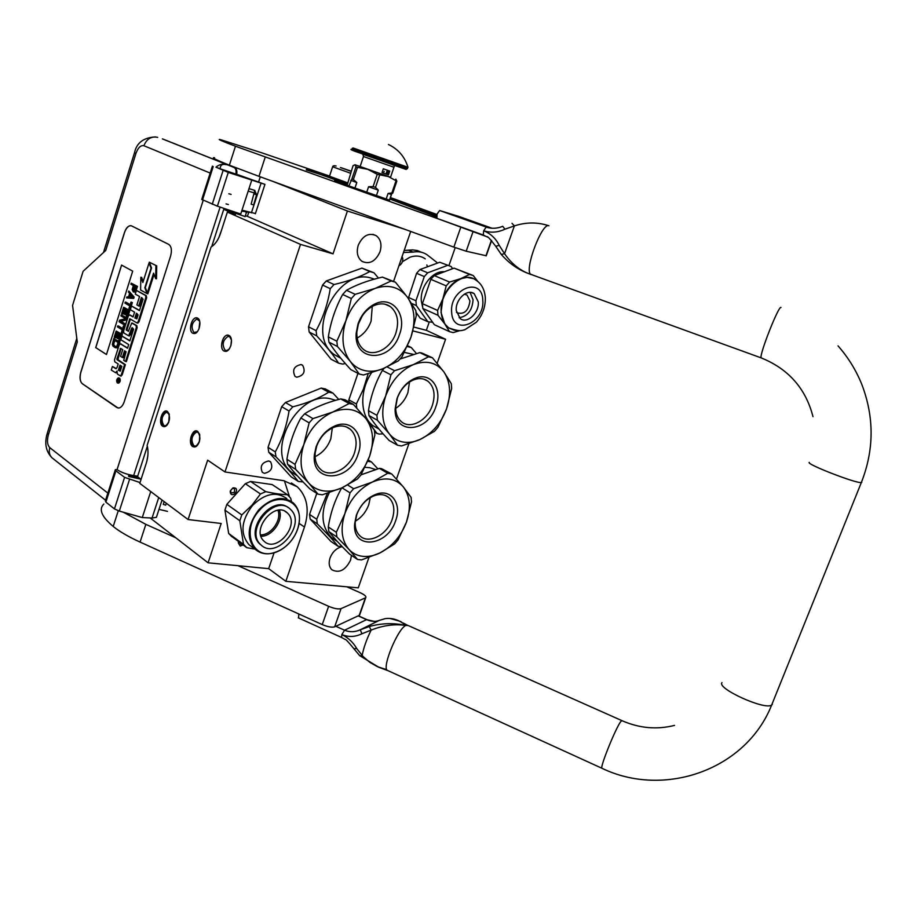 <?xml version="1.0" encoding="UTF-8"?>
<svg xmlns="http://www.w3.org/2000/svg" width="917" height="917" viewBox="0 0 917 917"><rect width="100%" height="100%" fill="white"/><g stroke="black" fill="none" stroke-linecap="round" stroke-linejoin="round"><path stroke-width="1.38" d="M235.451 493.335C232.127 495.638 230.373 494.928 230.19 491.203L232.941 487.878C236.643 487.626 237.492 489.449 235.451 493.335M234.385 492.406L231.05 493.002L230.591 490.515L232.528 488.383L234.66 488.635L234.385 492.406M243.097 544.939L240.243 546.051L238.26 542.795L238.649 541.672M241.939 544.102L239.073 544.32L238.752 541.752M248.679 212.48L247.418 216.366L245.355 215.747M235.864 212.927L223.737 209.317L235.44 214.486L227.37 212.091L300.512 244.403L224.974 471.957L283.766 480.691L297.314 486.824C307.321 496.659 309.705 510.058 304.455 527.034L285.84 581.321L358.272 587.843L368.921 557.513M260.279 176.821L258.697 181.681M141.069 479.339L137.527 476.702L147.35 446.235M211.701 246.639L223.737 209.317M247.418 216.366L333.031 253.837L300.512 244.403M235.726 213.34L245.103 216.55M273.037 181.451L347.417 211.013L333.031 253.837M404.5 229.193L347.417 211.013M437.145 363.27L445.582 339.256L426.359 330.315L429.19 322.188M448.929 265.621L455.21 247.613M396.476 479.064L408.879 443.748M224.974 471.957L207.655 460.174L188.088 519.538L221.192 523.481L208.079 562.809L150.17 517.945M208.079 562.809L268.681 568.655L285.84 581.321M188.088 519.538L139.774 483.362L146.33 463.039C148.245 456.792 148.508 450.912 147.133 445.375L211.07 247.04C215.117 244.495 218.235 240.013 220.435 233.571L227.37 212.091M146.846 461.285L147.866 455.52M221.582 230.007L218.808 237.675M358.238 245.286C362.742 235.589 368.749 232.391 376.245 235.68C380.784 239.337 382.034 244.713 380.005 251.808C375.477 261.528 369.436 264.692 361.894 261.299C357.47 257.666 356.243 252.324 358.238 245.286M351.452 555.347L350.558 560.161C345.4 570.282 339.164 573.492 331.851 569.755C329.077 566.958 328.481 563.038 330.051 557.972C332.516 551.851 336.482 548.091 341.938 546.681M342.11 546.647L337.995 546.223L330.842 541.374L310.152 519.033L309.556 514.448L316.789 493.369M197.682 431.403C192.478 427.551 187.332 443.347 192.719 446.556C195.424 447.794 197.659 446.12 199.413 441.547L199.734 434.796L197.682 431.403C201.327 437.535 200.387 442.728 194.84 446.992L192.719 446.556C189.097 440.366 190.06 435.174 195.619 430.967L197.682 431.403M167.479 411.492C162.573 407.847 157.609 423.23 162.699 426.245C165.026 427.379 167.054 426.004 168.774 422.118L169.29 414.301L167.479 411.492C170.917 417.476 169.966 422.531 164.613 426.657L162.699 426.245C159.294 420.204 160.269 415.149 165.622 411.091L167.479 411.492M229.067 335.553C223.656 332.149 218.395 348.265 224 351.028C226.831 352.048 229.147 350.191 230.924 345.457L231.451 340.001L229.067 335.553C233.766 337.674 230.981 351.131 225.788 351.383L224 351.028C219.312 348.815 222.143 335.427 227.336 335.221L229.067 335.553M197.648 318.176C192.559 314.944 187.492 330.636 192.776 333.238C195.161 334.178 197.235 332.688 199.012 328.767L199.78 321.752L197.648 318.176C202.141 320.193 199.333 333.41 194.381 333.559L192.776 333.238C188.317 331.14 191.172 317.97 196.112 317.855L197.648 318.176M268.601 460.953L270.618 461.881C273.289 467.853 271.237 471.67 264.44 473.332L262.365 472.381C259.717 466.375 261.803 462.569 268.601 460.953M301.028 364.553L302.69 365.344C305.774 371.649 303.791 375.603 296.764 377.208L295.045 376.394C292.007 370.055 294.002 366.112 301.028 364.553M445.582 339.256L412.925 330.899M393.588 281.37L410.69 231.451M426.359 330.315L413.945 327.105M268.681 568.655L274.068 552.836M289.497 496.716L284.396 480.795M197.74 444.917L195.722 446.132L193.865 445.742C190.69 440.332 191.527 435.793 196.387 432.113L198.198 432.492L199.562 434.188M167.272 424.835L165.484 425.82L163.822 425.465C160.83 420.181 161.69 415.768 166.378 412.203L169.186 413.991M228.918 349.366L226.705 350.546L225.135 350.237C221.788 344.758 222.762 340.15 228.058 336.413L229.571 336.711L231.222 338.797M197.235 331.805L193.9 332.481C190.759 327.128 191.722 322.646 196.811 319.024L199.619 321.076M225.376 209.81L225.651 208.938M162.366 138.88L234.018 167.456C235.807 168.43 236.437 170.654 235.91 174.127L236.701 174.379C237.228 170.906 236.597 168.682 234.821 167.719L163.123 139.132M235.91 174.127L220.16 168.774C220.286 165.094 222.269 163.73 226.132 164.67C222.556 163.639 219.152 164.475 215.931 167.169L228.264 172.407L264.944 184.363L236.724 174.299M228.264 172.407L217.398 206.165L240.758 214.028L241.996 210.199L255.442 213.535M217.398 206.165L201.74 199.436L212.389 166.137M220.114 207.082L133.664 475.602L137.699 476.164M140.863 479.178L128.804 476.473L128.472 475.923L129.469 475.854L137.986 477.046M133.664 475.602C126.833 474.421 121.296 472.438 117.044 469.653L115.359 469.63L115.909 470.822L124.586 477.356L140.037 482.548M129.492 479.511L119.325 511.09L142.284 517.566L152.062 518.036L156.406 517.314L156.75 516.26M119.325 511.09L114.453 508.912L105.902 502.126L105.375 500.854L115.233 470.043M226.694 171.422L260.268 182.724L226.694 171.422M215.931 167.169L220.16 168.774M131.658 225.937L130.386 225.662C127.899 226.04 125.916 228.344 124.437 232.586L80.799 372.245C79.412 377.621 79.905 381.438 82.266 383.696L116.883 407.549L118.981 408.031C121.204 407.503 122.958 405.394 124.242 401.703L170.596 256.049C172.087 250.284 171.468 246.398 168.717 244.38L131.658 225.937M107.851 493.117L49.793 447.656C47.329 445.043 46.847 440.836 48.314 435.059L77.28 341.972L72.569 305.384L83.115 271.306L105.753 250.433L135.911 153.494C138.054 147.671 140.714 145.081 143.9 145.723L210.176 173.072M251.659 180.42L241.996 210.199M142.284 517.566L150.72 491.558M131.223 225.765L130.466 225.685C127.979 226.063 125.996 228.367 124.517 232.609L80.879 372.256C79.492 377.632 79.985 381.449 82.347 383.707L118.075 408.031M118.133 383.088L118.625 383.18C120.391 381.827 120.723 380.142 119.646 378.148L118.293 377.861C116.528 379.214 116.195 380.899 117.273 382.905L117.812 383.031C119.577 381.678 119.909 379.993 118.832 377.987M120.448 375.901L122.144 374.961L125.4 364.702L116.906 358.937L120.608 348.334L122.718 349.664L120.597 356.369L122.397 357.504L124.517 350.787L126.076 351.761L123.715 360.324L125.56 361.493L136.335 327.518L136.037 325.489L131.75 323.059L128.288 331.369L126.214 329.478L129.824 318.772L136.851 322.887L138.135 321.81L145.837 297.509L145.539 295.503L136.415 290.402L135.257 294.07L139.544 296.489L136.874 304.925L138.708 305.98L141.378 297.521L143.086 299.16L139.453 310.622L131.486 306.014L130.329 309.682L134.581 312.158L133.057 316.973L129.595 314.932L128.323 316.021L123.6 331.003L123.887 333.009L128.667 335.805L131.704 328.091L132.186 327.69L133.573 329.203L129.859 340.929L121.984 336.103L120.838 339.737L128.689 344.597L127.532 348.254L120.459 343.852L119.21 344.895L114.51 359.785L114.785 361.802L118.19 363.992L117.044 367.625L115.794 368.657L112.401 366.456L111.266 370.067L115.611 372.703L116.986 371.064L117.41 374.09L120.414 375.913L121.331 374.801L124.586 364.542L117.021 359.693M115.978 372.772L116.791 372.726M116.344 368.645L112.401 366.456M127.623 347.967L120.448 343.841M129.939 340.654L121.984 336.103M132.667 327.977L131.704 328.091M129.48 335.977L128.667 335.805L130.432 334.843L132.518 328.263M133.137 316.732L130.111 315.058M139.533 310.382L131.486 306.014M138.708 305.98L139.51 306.175L142.124 297.933M137.963 323.139L137.16 322.956L138.948 321.982L146.651 297.704L146.342 295.687L136.415 290.402M130.432 319.093L129.469 319.208M128.495 331.232L127.027 329.662L130.271 319.38M125.56 361.493L126.363 361.653L137.137 327.69L136.839 325.673L132.552 323.231M122.397 357.504L123.21 357.676L125.239 351.245M121.078 348.632L120.138 348.724M117.823 359.854L120.952 348.896M147.339 292.798L153.563 273.14L155.695 278.608L156.498 278.802L156.715 265.85L149.299 262.182L151.546 267.947L145.333 287.56L147.339 292.798L148.141 292.993L154.045 274.378M143.19 281.485L141.642 277.438L140.84 277.232L140.588 290.013L147.075 293.623L144.84 287.766L151.053 268.165L149.035 262.996L142.857 282.528L140.84 277.232M147.075 293.623L147.889 293.818L147.511 292.844M133.355 291.938L135.762 291.388L137.47 286.391L131.223 283.17L130.89 284.213L133.32 285.565L132.174 289.634L133.355 291.938L134.959 291.193L136.667 286.196L131.223 283.17M126.58 297.91L133.676 298.415L134.123 297.028L128.77 290.987L128.437 292.019L129.595 293.497L128.506 296.97L126.913 296.879L126.58 297.91L132.873 298.231L133.309 296.833L128.77 290.987M130.168 304.616L126.076 302.255L125.274 302.071L124.941 303.103L129.767 305.9L128.896 308.674L129.469 309.006L131.555 302.404L130.982 302.071L130.099 304.857L125.274 302.071M129.469 309.006L130.271 309.189L132.357 302.587L130.982 302.071M127.062 316.64L127.864 316.823L129.836 310.576L123.635 307.252L121.686 313.465L122.362 313.866L124.001 308.685L125.824 309.763L124.414 314.256L125.102 314.669L126.512 310.164L128.013 311.035L126.374 316.239L127.062 316.64L129.033 310.393L123.635 307.252M125.102 314.669L125.904 314.84L127.245 310.588M122.362 313.866L123.165 314.05L124.723 309.109M124.437 324.962L125.239 325.134L125.572 324.102L120.998 321.363L126.936 319.769L127.429 318.21L121.25 314.852L120.918 315.884L125.606 318.657L119.565 320.193L119.072 321.741L124.437 324.962L124.758 323.919L120.196 321.179L126.133 319.597L126.626 318.027L121.25 314.852M122.637 328.504L118.58 326.051L117.777 325.879L117.445 326.91L122.225 329.799L121.353 332.573L121.927 332.917L124.001 326.349L123.428 326.005L122.557 328.767L117.777 325.879M121.927 332.917L122.729 333.089L124.804 326.521L123.428 326.005M119.519 340.516L120.333 340.688L122.293 334.476L116.15 331.037L114.201 337.215L114.877 337.639L116.505 332.481L118.316 333.593L116.906 338.064L117.582 338.488L118.992 334.006L120.471 334.911L118.843 340.092L119.519 340.516L121.491 334.304L116.15 331.037M117.582 338.488L118.385 338.66L119.714 334.453M114.877 337.639L115.68 337.811L117.227 332.917M115.725 347.83L118.201 346.993L119.898 342.064L113.765 338.591L112.321 344.46L112.906 346.053L115.106 347.646L117.399 346.821L119.084 341.892L113.765 338.591M106.464 354.524L132.701 271.145L121.548 265.093L95.7 347.6L106.464 354.524M125.4 364.702L124.586 364.542M156.715 265.85L149.299 262.182M155.695 278.608L155.913 265.643M149.677 263.156L149.035 262.996M145.471 287.927L144.84 287.766M135.762 291.388L134.959 291.193M135.189 291.881L134.386 291.698M134.558 292.145L133.756 291.95M137.47 286.391L136.667 286.196M136.152 290.574L135.349 290.38M133.676 298.415L132.873 298.231M134.123 297.028L133.309 296.833M132.357 302.587L131.555 302.404M129.836 310.576L129.033 310.393M127.429 318.21L126.626 318.027M126.936 319.769L126.133 319.597M120.998 321.363L120.196 321.179M125.572 324.102L124.758 323.919M124.804 326.521L124.001 326.349M122.293 334.476L121.491 334.304M118.591 346.202L117.789 346.03M118.201 346.993L117.399 346.821M117.766 347.532L116.952 347.371M117.089 347.933L116.287 347.772M119.898 342.064L119.084 341.892M95.7 347.6L106.475 354.489M121.617 265.128L95.781 347.623M118.694 381.908L116.872 381.025L117.938 380.566L117.548 378.893L119.29 380.039L118.694 381.908M118.339 370.319L119.978 365.149L121.812 366.33L120.345 370.938L118.339 370.319L119.153 370.468L120.689 365.608M134.891 318.05L136.415 313.224L138.1 314.886L136.942 318.566L134.891 318.05L135.693 318.233L137.149 313.648M134.02 285.955L135.762 286.918L134.088 290.907L132.919 289.841L134.02 285.955M129.022 297.051L130.008 293.933L132.633 297.268L129.022 297.051M117.101 345.606L115.932 346.729L113.341 345.101L114.121 340.035L118.075 342.5L117.101 345.606M118.717 381.827L117.892 381.208M117.857 381.3L116.872 381.025M118.923 380.177L118.155 379.867M118.969 380.028L117.399 379.374M120.23 371.179L119.153 370.468M136.782 318.875L135.693 318.233M133.848 290.517L132.919 289.841M133.733 290.036L132.976 289.256M133.779 289.451L134.753 286.356M129.87 297.108L130.615 294.712M116.081 346.683L113.731 345.549M114.545 345.72L113.341 345.101M114.144 345.262L113.112 344.54M113.914 344.712L113.043 343.886M113.846 344.047L113.146 343.13M113.949 343.302L114.843 340.482M118.178 381.059L118.488 380.097L118.178 381.059M119.221 380.234L118.488 380.097M164.143 501.61L163.295 504.442L165.725 505.129M228.791 193.762L231.118 194.393M245.802 212.068L246.673 211.518L245.802 212.068M245.951 212.102L248.885 212.148M248.198 191.091L254.135 192.879L251.132 204.17L253.631 204.938L256.588 194.725M248.198 178.586L256.21 181.257L248.198 178.586M347.91 182.953L329.318 176.167L329.811 177.164L347.669 183.675M351.211 171.135L340.413 167.559L351.142 171.341M351.188 171.192L341.33 167.777L351.165 171.284M362.261 315.907L358.272 324.263M328.928 342.133C334.063 350.26 341.342 359.418 350.764 369.574L359.258 374.044L363.51 374.984L382.893 368.76C395.892 362.937 405.245 352.403 410.954 337.169L402.059 356.724L398.425 360.805L382.893 368.76C376.681 371.247 370.663 371.866 364.828 370.617C359.005 369.276 354.145 366.181 350.237 361.332L337.433 346.488L328.928 342.133L328.332 336.883C330.773 321.672 335.553 307.539 342.671 294.472L346.488 290.288C356.277 284.763 368.244 280.373 382.4 277.106L395.41 282.161L407.561 297.36L415.837 310.634L416.261 315.792L410.954 337.169C415.928 321.707 414.793 308.444 407.561 297.36C399.525 286.987 388.728 284.006 375.145 288.408L391.192 280.969L382.4 277.106M345.273 363.476L342.809 364.118L338.579 363.166L331.026 359.189L309.155 331.988L308.525 326.807L322.543 285.061L326.303 280.946L334.029 284.522C348.46 281.187 360.37 276.865 369.769 271.558L361.94 268.119L326.303 280.946M357.172 338.018C363.648 334.464 368.29 328.836 371.098 321.133L372.268 306.427M372.795 306.14C366.17 309.786 361.401 315.608 358.49 323.586L356.839 331.943C356.564 339.794 358.879 345.686 363.774 349.641C373.597 357.676 390.951 348.517 395.892 332.997C399.319 321.466 397.485 312.674 390.367 306.61C385.209 303.114 379.351 302.965 372.795 306.14L373.953 304.455C391.525 294.575 407.435 313.889 399.56 334.304C391.032 362.754 353.618 362.616 356.197 333.146L358.043 323.861C361.275 314.978 366.582 308.513 373.953 304.455M378.48 278.069L373.953 272.762L361.94 268.119M338.579 363.166C333.708 355.429 326.429 346.328 316.72 335.863L316.101 330.659C323.093 317.844 327.816 303.848 330.246 288.66L322.543 285.061M316.101 330.659L308.525 326.807M330.246 288.66L334.029 284.522M369.769 271.558L373.953 272.762M340.849 358.306L334.579 354.787C304.226 334.659 337.685 266.09 371.993 278.355L374.365 279.158M316.72 335.863L309.155 331.988M359.258 374.044L350.237 361.332C342.362 350.512 340.906 336.998 345.869 320.79C351.819 304.799 361.585 294.002 375.145 288.408L355.166 294.311L346.488 290.288M337.433 346.488L336.848 341.216L345.869 320.79L351.337 298.529L355.166 294.311M351.337 298.529L342.671 294.472M336.848 341.216L328.332 336.883M395.41 282.161L391.192 280.969M287.583 464.231C292.993 471.223 300.444 479.465 309.935 488.956L318.039 494.183L322.337 494.802L341.709 487.936C354.764 481.551 364.083 470.925 369.666 456.047L361.023 474.914L357.412 479.041L341.709 487.936C335.473 490.71 329.409 491.684 323.506 490.87C317.614 489.976 312.674 487.351 308.662 482.995L295.687 469.389L287.583 464.231L286.918 459.268C289.348 444.229 294.002 430.463 300.879 417.992L304.673 413.762C314.623 407.457 326.647 402.506 340.734 398.906L344.998 399.766L353.4 404.42L365.734 418.393L374.365 430.165L374.858 435.048L369.666 456.047C374.491 441.008 373.185 428.468 365.734 418.393C357.504 409.062 346.557 406.93 332.917 412.008L349.136 403.56L340.734 398.906M303.091 481.952L298.312 481.448L291.102 476.794L268.738 452.23L268.051 447.336L281.702 406.678L285.451 402.529L292.798 406.827C307.172 403.159 319.139 398.287 328.687 392.212L321.214 388.074L285.451 402.529M315.07 456.655C322.463 453.09 327.713 447.118 330.819 438.75L332.321 427.987M333.891 427.311C325.833 430.772 320.09 437.088 316.652 446.247L315.161 453.044C314.634 460.196 316.503 465.71 320.79 469.573C330.384 478.491 349.457 468.782 354.501 452.769C357.619 442.613 356.163 434.727 350.145 429.122C345.629 425.626 340.207 425.029 333.891 427.311L335.278 425.775C351.91 418.725 365.126 435.713 358.123 454.064C349.618 482.468 310.76 483.614 314.439 454.396L316.09 446.843C319.93 436.641 326.314 429.615 335.278 425.775M338.763 399.434L332.928 393.095L325.455 388.957L321.214 388.074M298.312 481.448C293.176 474.788 285.726 466.581 275.96 456.826L275.272 451.898C282.035 439.679 286.62 426.038 289.038 411.011L281.702 406.678M275.272 451.898L268.051 447.336M289.038 411.011L292.798 406.827M328.687 392.212L332.928 393.095M291.514 472.117L297.475 475.934L291.514 472.117C264.555 451.955 297.968 389.817 330.899 398.895L335.588 400.316M275.96 456.826L268.738 452.23M318.039 494.183L308.662 482.995C300.593 473.218 298.965 460.46 303.779 444.722C309.591 429.122 319.299 418.221 332.917 412.008L312.938 418.599L304.673 413.762M295.687 469.389L295.033 464.403L303.779 444.722L309.132 422.863L312.938 418.599M309.132 422.863L300.879 417.992M295.033 464.403L286.918 459.268M353.4 404.42L349.136 403.56M274.504 552.504C280.293 550.727 285.451 547.289 290.001 542.188C295.148 536.181 298.197 529.545 299.137 522.277C302.839 499.513 275.868 490.733 259.442 510.379C240.862 529.946 252.347 560.356 274.504 552.504L274.172 552.802C266.583 554.9 260.233 553.696 255.121 549.191C246.157 538.107 247.372 524.982 258.777 509.818C271.134 497.748 282.574 495.398 293.108 502.757C298.048 507.399 300.111 513.795 299.297 521.968C298.346 529.373 295.228 536.147 289.978 542.279C285.336 547.483 280.075 550.991 274.172 552.802M252.232 547.071L248.943 544.675C239.967 533.614 241.171 520.547 252.519 505.473C264.83 493.495 276.235 491.18 286.769 498.539M226.843 504.35L245.332 483.706L260.462 493.965L252.095 505.084L241.79 514.93L226.843 504.35L224.929 510.104L239.83 520.764L243.498 544.354L228.677 533.476L224.929 510.104M232.276 536.835L246.845 547.701L243.498 544.354M232.012 536.812L228.677 533.476M246.845 547.701L254.983 549.088M291.491 501.496L290.655 498.16L287.457 494.71C281.576 494.55 274.332 493.529 265.747 491.661L260.462 493.965M265.747 491.661L250.57 481.448L272.189 484.589L287.457 494.71M250.57 481.448L245.332 483.706M239.83 520.764L241.79 514.93M260.623 534.886C271.18 535.207 281.874 520.019 277.977 510.299M260.99 536.285C272.2 536.583 283.513 520.501 279.41 510.161M263.683 540.847C250.983 529.247 275.146 500.648 287.227 512.821L287.858 513.44C300.214 525.292 276.132 553.501 264.027 541.179L263.683 540.847M288.339 507.709C272.429 494.32 244.06 529.797 259.626 543.815L261.689 545.512M260.508 544.446L260.898 544.824C276.155 560.379 306.53 524.868 290.998 509.886L290.15 509.061C274.917 493.724 244.438 529.854 260.508 544.446M402.391 261.723L409.991 257.207C415.71 255.247 420.811 255.797 425.282 258.858M421.533 252.278L417.235 250.501L412.535 249.905L404.168 250.467L408.604 250.284L413.063 252.106L403.457 252.519M427.494 266.778L426.852 264.956M437.638 263.03L426.886 254.639C422.806 252.003 418.198 251.155 413.063 252.106M454.316 330.246L448.596 327.827L444.814 323.976L440.997 312.491L442.945 298.621L446.212 285.863L430.852 279.341L434.234 275.581L449.605 282.046L460.689 278.665L469.584 274.447L454.11 268.131L434.234 275.581M459.589 330.716L453.17 332.596L449.49 331.633L444.814 323.976L437.982 315.288L437.615 310.439L422.416 303.665L430.852 279.341M437.982 315.288L422.794 308.467L422.416 303.665M408.306 298.415L416.593 273.289L424.307 276.567L415.928 300.765L416.318 305.556L411.676 303.458M415.928 300.765L408.283 297.36M452.608 268.692L451.164 266.538L439.736 262.251L419.94 269.575L416.593 273.289M447.519 265.426L427.666 272.819L419.94 269.575M416.031 312.353L420.261 318.245L427.884 321.729L416.318 305.556M432.629 322.28L427.884 321.729M450.385 266.217L439.736 262.251M427.666 272.819L424.307 276.567M444.424 271.753C432.801 270.32 419.745 286.883 421.35 301.154L422.588 306.92M465.114 294.254L467.051 295.079L469.951 300.914C468.564 310.737 464.277 314.703 457.113 312.823L456.483 312.319M467.051 295.079L464.334 294.151M470.077 292.385L473.069 299.699C472.335 310.29 467.693 316.296 459.142 317.706M478.273 301.922C479.373 312.823 467.212 324.171 460.242 318.646L456.265 310.588C455.073 299.676 467.269 288.259 474.215 293.692L478.273 301.922M472.461 275.238L454.11 268.131M469.584 274.447L473.241 275.547L477.849 281.496M449.605 282.046L446.212 285.863M473.012 278.55L467.085 277.404L460.689 278.665C452.62 282.081 446.705 288.74 442.945 298.621L437.615 310.439M422.794 308.467L434.349 324.698L449.49 331.633M398.872 265.85C401.52 264.371 402.827 261.987 402.792 258.72L402.105 256.462M401.279 258.869L400.809 260.233M368.966 415.561C373.551 422.748 380.28 431.059 389.14 440.481L397.531 445.226L401.508 445.949L419.848 439.575C432.125 433.626 441.02 423.402 446.545 408.89L437.89 427.379L434.44 431.345L419.848 439.575C414.003 442.143 408.34 442.945 402.884 441.994C397.439 440.951 392.912 438.234 389.312 433.833L377.38 420.238L368.966 415.561L368.462 410.667C370.789 396.087 375.42 382.664 382.378 370.411L384.269 368.187M383.077 433.833L379.053 434.096L374.652 432.274M451.657 388.453L446.545 408.89C451.37 394.195 450.442 381.804 443.759 371.706L451.302 383.638L451.657 388.453M395.674 408.397C401.302 404.741 405.371 399.503 407.893 392.648L409.521 381.988M413.395 379.959C406.025 383.249 400.683 389.255 397.37 397.989L395.663 407.4C395.708 413.819 397.691 418.656 401.635 421.9C410.656 429.58 427.482 420.364 432.354 405.383C435.632 394.757 434.142 386.699 427.895 381.185C423.78 378.251 418.943 377.838 413.395 379.959L414.862 378.377C430.623 371.385 442.888 388.521 435.873 406.632C427.838 432.732 393.978 435.311 395.147 408.902L397.038 398.448C400.729 388.716 406.667 382.034 414.862 378.377M416.421 353.503L411.263 347.52L407.572 345.732M356.759 408.054L356.369 403.984L348.861 399.846L357.951 373.357M356.369 403.984L363.373 389.221L368.164 373.735M407.343 346.557L411.263 347.52M378.996 429.076L372.887 425.626C360.083 416.112 359.235 390.917 371.58 372.726M404.386 352.403L413.349 354.375M377.093 433.649L369.517 423.23M349.033 402.001L348.861 399.846M397.531 445.226L389.312 433.833C382.045 423.998 380.83 411.401 385.667 396.041C391.421 380.853 400.683 370.365 413.452 364.599L428.48 356.816L419.803 352.609L421.797 353.011L432.423 357.768L443.759 371.706C436.332 362.318 426.222 359.945 413.452 364.599L394.562 370.709L387.134 366.926M377.38 420.238L376.887 415.309L385.667 396.041L390.929 374.801L394.562 370.709M390.929 374.801L382.378 370.411M376.887 415.309L368.462 410.667M400.099 359.017L419.803 352.609M432.423 357.768L428.48 356.816M328.848 531.585C333.696 537.74 340.585 545.225 349.515 554.04L357.538 559.473L361.562 559.909L379.913 552.951C392.235 546.486 401.096 536.17 406.495 521.991L398.081 539.872L394.654 543.873L379.913 552.951C374.033 555.771 368.325 556.906 362.8 556.344C357.286 555.713 352.69 553.421 348.987 549.455L336.894 536.972L328.848 531.585L328.286 526.954C330.578 512.592 335.06 499.593 341.72 487.924M411.515 501.908L406.495 521.991C411.194 507.697 410.105 495.959 403.216 486.778L411.103 497.346L411.515 501.908M355.303 521.211C361.585 517.452 366.078 511.915 368.794 504.614L370.296 497.599M375.294 495.363C366.766 498.401 360.599 504.797 356.793 514.529L355.211 522.426C355.017 528.341 356.667 532.88 360.14 536.055C368.932 544.457 387.261 534.703 392.212 519.309C395.193 509.863 394.023 502.596 388.693 497.495C385.06 494.572 380.589 493.862 375.294 495.363L376.944 493.942C391.697 488.99 401.978 504.121 395.685 520.547C387.673 546.624 352.472 550.338 354.604 524.054L356.358 515.262C360.599 504.43 367.465 497.323 376.944 493.942M377.838 468.816L371.465 461.962L368.187 460.025M337.995 546.223C333.375 540.354 326.486 532.892 317.305 523.836L316.732 519.24L309.556 514.448M316.732 519.24L327.346 493.312M367.671 461.308L371.465 461.962M336.94 541.041L331.415 537.5C320.996 526.45 320.285 511.514 329.272 492.693M364.989 467.349L369.608 467.67L375.523 469.504M317.305 523.836L310.152 519.033M357.538 559.473L348.987 549.455C341.537 540.56 340.161 528.65 344.849 513.726C350.466 498.882 359.693 488.303 372.52 481.987L387.708 473.287L379.409 468.369L381.426 468.621L391.697 473.94L403.216 486.778C395.594 478.319 385.358 476.725 372.52 481.987L353.63 488.715L347.669 485.001M336.894 536.972L336.333 532.318L344.849 513.726L350.019 492.853L353.63 488.715M350.019 492.853L341.984 487.81M336.333 532.318L328.286 526.954M361.092 474.8L379.409 468.369M391.697 473.94L387.708 473.287M436.905 214.486L390.344 197.533M329.547 176.053L262.124 152.921L220.355 139.602C216.721 138.799 221.765 141.012 235.463 146.227L474.502 231.841M486.239 255.774L466.191 251.212L453.846 247.12L258.972 176.339L265.219 157.128M214.555 157.747C210.83 157.265 215.77 159.741 229.365 165.198L258.972 176.339M306.278 169.909L332.745 178.368M390.115 198.542L436.595 215.701M306.438 169.427L334.9 179.652M436.446 216.79L389.84 199.012M347.234 184.982L334.694 180.362M347.13 185.28L389.565 200.158M483.362 235.05L436.916 218.406L437.031 214.097L439.644 210.532L458.638 216.343L492.108 228.276M532.032 274.699L530.553 274.16C524.215 269.357 542.245 221.845 548.939 225.8C537.557 222.017 526.037 222.063 514.38 225.926L504.946 229.193C497.897 232.494 490.813 233.021 483.66 230.775L483.259 234.981L487.615 237.159M504.946 229.193L502.745 226.293C497.22 228.608 491.707 228.895 486.193 227.141L483.66 230.775C490.618 233.583 495.81 238.443 499.226 245.366L495.742 246.295L501.232 254.364M499.226 245.366L504.545 253.7C510.815 262.778 518.392 269.243 527.298 273.094L531.103 274.561M530.805 274.389L529.969 273.954M780.997 307.47C778.808 305.029 759.253 354.57 761.11 357.859L527.298 273.094C517.303 269.105 508.637 262.892 501.301 254.445L504.545 253.7L514.38 225.926L512.018 223.312M369.264 626.54C381.495 623.124 393.68 622.769 405.818 625.44C399.204 619.892 392.327 617.634 385.174 618.643L379.329 620.373C375.81 621.898 371.557 621.657 366.559 619.64L344.563 630.22C349.732 632.34 354.959 632.191 360.243 629.796L369.264 626.54L371.156 630.094C383.168 625.348 394.723 623.789 405.818 625.44L400.649 621.474L390.012 618.459M386.756 669.674L377.426 666.67L369.815 662.338L363.155 656.595L356.713 648.537C353.286 642.45 348.322 637.785 341.835 634.553C348.483 637.304 355.188 637.04 361.94 633.75L371.156 630.094C366.582 639.413 363.579 647.872 362.146 655.506L359.773 655.77L353.87 648.686L356.713 648.537M385.174 618.643L386.172 618.517M359.59 655.598L378.778 667.244L388.2 670.74M361.94 633.75L360.243 629.796L379.443 620.328M298.873 614L298.518 617.932M359.854 614.344L359.223 615.376L334.671 626.827C331.92 627.629 327.77 626.884 322.245 624.592L140.083 542.085L145.849 524.352L175.732 537.752M103.862 504.029C98.474 509.233 101.592 516.707 113.215 526.461C119.634 531.642 128.586 536.846 140.083 542.085M238.053 565.697L328.618 606.309C334.166 608.601 338.304 609.381 341.044 608.636L365.711 597.724C366.559 596.52 364.771 594.869 360.324 592.772L346.855 586.811M123.405 512.248L145.849 524.352M347.039 185.543L353.045 165.668L354.994 164.762L367.832 169.347L377.242 174.345L388.372 176.557L396.832 181.153L395.835 179.124M357.458 167.352L355.968 166.814L351.899 178.975L353.377 179.514L357.458 167.352L367.832 169.347L388.338 176.545M392.682 193.258L390.699 194.278L392.728 193.2L396.832 181.153M389.473 200.41L391.49 194.496M386.068 199.356L388.074 193.441L391.891 192.948L395.995 180.867M366.571 192.708L368.577 186.759L373.116 186.552L375.5 187.389L379.627 175.181M375.5 187.389L378.274 190.14L376.268 196.066M373.116 186.552L377.242 174.345M353.377 179.514L356.793 182.552L354.799 188.489M348.781 186.243L351.899 178.975M360.14 166.504L354.994 164.762L355.968 166.814M388.372 176.557L390.562 177.199M392.728 193.2L391.891 192.948M390.699 194.278L388.074 193.441M360.129 166.527L390.55 177.233M368.577 186.759L378.274 190.14M350.775 180.317L356.793 182.552M387.329 172.476L388.063 172.625L388.017 171.743L387.937 172.534M388.418 144.473C398.276 149.162 404.787 156.761 407.962 167.272L353.091 147.969M394.15 165.312C409.395 170.619 410.231 170.837 396.66 165.977L362.949 154.297M362.123 153.907L393.531 165.026M382.022 172.614L388.441 174.849L389.736 171.055L383.317 168.797L382.022 172.614L388.441 174.849M388.017 171.536L387.834 170.677L387.054 171.307L387.776 170.803L388.051 171.548M387.776 170.803L387.96 171.72M387.788 170.654L387.112 171.399M387.352 172.407L386.527 172.19L387.054 171.376L386.435 172.304L387.157 172.556L386.538 172.19M388.017 171.743L387.971 172.591M386.55 172.809L386.011 173.542M387.02 172.969L386.653 173.76M387.215 173.416L387.49 174.058L387.776 173.233L387.283 173.794M387.776 173.233L387.203 173.955M383.81 172.27L384.131 171.319L383.81 172.27M386.859 171.364L386.493 172.327M386.951 173.875L387.238 173.049M299.102 523.389L304.455 527.034M53.186 458.729L51.891 457.698C49.369 455.05 48.67 451.703 49.793 447.656M76.81 338.327L47.386 432.973L48.314 435.059M234.018 167.456L234.821 167.719M203.219 200.273L117.044 469.653M155.558 136.931C143.637 137.527 136.633 142.777 134.535 152.669L135.911 153.494M261.024 183.297L251.396 212.859M223.083 170.516L212.251 204.25M213.225 166.516L202.531 199.963M129.194 476.714L129.469 475.854M115.909 470.822L105.902 502.126M124.586 477.356L114.453 508.912M152.062 518.036L158.721 497.553M157.701 137.367C151.328 136.06 146.731 138.845 143.9 145.723M122.144 374.961L121.331 374.801M121.262 344.013L120.459 343.852M130.432 334.843L129.629 334.659M130.397 315.116L129.595 314.932M146.342 295.687L145.539 295.503M146.651 297.704L145.837 297.509M138.948 321.982L138.135 321.81M127.027 329.662L126.214 329.478M127.131 330.407L126.328 330.235M132.85 323.3L132.048 323.116M136.839 325.673L136.037 325.489M137.137 327.69L136.335 327.518M117.72 359.097L116.906 358.937M118.694 381.896L117.972 381.759M226.052 203.895L228.379 204.525M254.674 190.404L256.588 194.713L255.648 194.427L254.674 190.404L254.158 192.891M254.089 193.945L255.648 194.427M347.451 184.328L334.716 179.09M336.103 166C334.017 165.519 332.86 165.771 332.642 166.768L350.512 173.233M451.645 312.41C452.734 336.493 485.013 323.346 482.789 300.146C482.273 276.006 449.273 288.557 451.645 312.41M448.596 327.827L448.849 327.942C460.701 332.023 460.999 330.521 464.759 329.788L476.404 322.165C482.445 315.23 485.414 307.195 485.334 298.048C484.761 289.669 481.551 283.651 475.705 279.983C462.351 269.598 438.842 291.617 441.249 312.605C441.879 319.529 444.413 324.641 448.849 327.942L455.944 330.556M491.409 240.323L485.941 255.82M473.115 231.451L466.191 251.212M460.77 227.256L453.846 247.12M229.365 165.198L235.463 146.227M812.989 416.662C805.745 388.487 788.46 368.886 761.11 357.859L761.672 358.066M861.82 482.308L861.338 482.537C856.478 483.74 805.424 463.91 809.287 462.363M772.378 704.245L771.667 705.035C765.179 710.56 716.509 688.472 721.988 682.626M602.274 768.412L601.85 768.228C600.257 765.993 616.522 726.195 621.038 721.266L622.184 720.762C639.436 728.281 656.893 729.829 674.534 725.393M621.76 720.567L408.237 625.543L405.818 625.44C397.944 628.581 382.102 666.51 387.112 670.247L601.85 768.228C663.874 798.271 745.819 770.211 771.667 705.035L861.338 482.537C874.176 449.938 874.337 417.258 861.842 384.498C856.123 370.273 848.191 357.401 838.046 345.881M488.062 227.703L439.644 210.532M358.146 615.869L366.559 619.64L374.216 621.359M335.84 626.288L344.563 630.22L341.835 634.553L341.537 637.453L345.056 639.413C345.331 638.736 348.265 641.831 353.87 648.686M341.732 637.544L298.289 617.829M365.367 597.93L359.223 615.376M341.044 608.636L334.671 626.827M328.618 606.309L322.245 624.592M113.215 526.461L118.259 510.769M407.664 167.822L352.277 148.279M397.588 165.22L351.945 149.276C349.388 149.15 351.796 150.308 359.166 152.761L396.763 166C410.254 170.78 404.844 168.705 407.343 168.762L397.588 165.22M363.487 156.52L393.943 167.249L394.551 165.599L390.115 163.742C380.417 160.36 361.871 153.494 362.949 154.48L363.499 156.498L360.117 166.573M376.245 235.68L372.932 234.328M270.618 461.881L269.678 461.274M301.487 364.679L302.69 365.344M297.314 486.824L291.377 482.961M196.387 432.113L198.038 432.388M166.378 412.203L167.845 412.467M228.058 336.413L229.697 336.78M196.811 319.024L198.267 319.368M47.157 433.684C44.348 443.404 45.919 451.405 51.891 457.698L105.581 500.223M134.49 152.807L103.483 252.519M264.944 184.363L255.362 213.764M162.045 500.04L156.406 517.314M117.812 383.031L118.625 383.18M120.414 375.913L121.227 376.062M115.611 372.703L116.425 372.864M166.286 503.215L165.702 505.198M167.467 511.365L158.996 509.371M241.698 211.128L249.584 212.343M248.988 188.638L254.857 190.404M246.513 212.205L245.057 216.687M236.024 212.435L235.68 213.489M334.648 180.477L334.877 179.801M329.501 176.202L332.63 166.814M385.3 304.272L390.367 306.61M356.839 331.943L356.197 333.146M334.579 354.787L340.459 357.836M346.271 426.886L350.145 429.122M315.161 453.044L314.439 454.396M255.121 549.191L248.943 544.675M245.492 546.543L230.66 535.654M284.981 511.308L287.227 512.821M260.015 544.194L260.898 544.824M408.558 250.272L413.028 249.905M471.487 292.534L474.215 293.692M423.906 379.18L427.895 381.185M395.663 407.4L395.147 408.902M372.887 425.626L378.973 429.053M385.633 495.616L388.693 497.495M355.211 522.426L354.604 524.054M331.415 537.5L337.364 541.511M486.205 255.866L491.615 240.541M495.742 246.295C490.32 239.154 487.385 235.967 486.927 236.735L436.756 218.303M407.159 625.05L403.136 622.975M358.318 615.788L366.8 619.583M359.567 615.158L365.711 597.724M391.387 194.473L389.381 200.387M407.962 167.272L407.343 168.762M393.943 167.238L390.539 177.279M383.742 172.247L384.189 171.353"/></g></svg>
